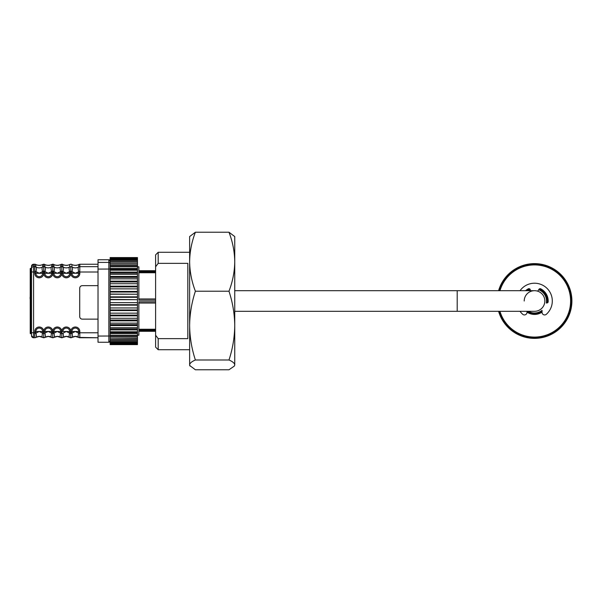 <?xml version="1.0" encoding="UTF-8"?>
<svg xmlns="http://www.w3.org/2000/svg" width="602" height="602" viewBox="0 0 602 602"><rect width="100%" height="100%" fill="white"/><g stroke="black" fill="none" stroke-linecap="round" stroke-linejoin="round"><path stroke-width="0.9" d="M189.63 252.283L158.183 252.283L158.183 263.36L187.824 263.36L187.824 338.64L158.183 338.64L158.183 349.717L189.63 349.717M158.183 263.36L155.609 266.761L155.609 254.857L158.183 252.283M158.183 349.717L155.609 347.143L155.609 335.239L158.183 338.64M155.609 266.761L155.609 298.968L155.609 272.744L138.851 272.744M138.851 329.256L155.609 329.256L155.609 303.032L155.609 335.239M534.523 311.309A10.309 10.309 0 0 0 544.833 301A10.309 10.309 0 0 0 534.523 290.691A10.309 10.309 0 0 1 544.833 301A10.309 10.309 0 0 1 534.523 311.309L457.196 311.309L457.196 290.691L234.742 290.691M524.214 301A10.309 10.309 0 0 1 534.523 290.691L457.196 290.691M528.413 290.691A11.987 11.987 0 0 1 530.37 289.758L529.986 289.216A1.287 1.287 0 0 0 528.353 288.81A13.665 13.665 0 0 0 525.561 290.691M538.677 289.758A11.987 11.987 0 0 1 546.338 303.024L547 302.964A1.287 1.287 0 0 0 548.166 301.745A13.665 13.665 0 0 0 540.694 288.81A1.287 1.287 0 0 0 539.061 289.216L537.669 291.18M520.03 290.691A17.789 17.789 0 0 1 551.146 294.679A17.789 17.789 0 0 1 546.338 314.289A2.581 2.581 0 0 1 542.048 312.363L542.048 310.331A11.987 11.987 0 0 1 528.413 311.309M520.03 311.309A17.789 17.789 0 0 0 522.709 314.289A2.581 2.581 0 0 0 526.998 312.363L526.998 311.309A12.762 12.762 0 0 0 542.048 311.309A12.762 12.762 0 0 1 527.006 311.309M526.998 311.934A13.274 13.274 0 0 0 542.048 311.934M547.692 302.678A13.274 13.274 0 0 0 539.655 288.757M526.998 312.129A13.44 13.44 0 0 0 542.048 312.129M529.135 288.689A13.44 13.44 0 0 0 525.907 290.691M499.946 311.309A36.082 36.082 0 0 0 570.606 301A36.082 36.082 0 0 0 499.946 290.691M547.88 302.49A13.44 13.44 0 0 0 539.911 288.689M534.523 338.377A37.377 37.377 0 0 1 498.599 311.309A37.377 37.377 0 0 0 571.9 301A37.377 37.377 0 0 0 498.599 290.691A37.377 37.377 0 0 1 534.523 263.623M529.391 288.757A13.274 13.274 0 0 0 526.163 290.691M547.135 302.941A12.762 12.762 0 0 0 539.151 289.103A12.762 12.762 0 0 1 547.135 302.941M529.895 289.103A12.762 12.762 0 0 0 527.006 290.691A12.762 12.762 0 0 1 529.895 289.11M234.419 366.008L234.742 364.88L234.419 366.008L228.986 369.771L195.387 369.771L189.63 365.444L189.63 261.719C189.788 251.666 191.707 241.831 195.387 232.229L189.63 236.556L189.63 261.727C189.78 271.758 191.699 281.593 195.387 291.217L228.986 291.217C232.681 302.497 234.599 313.958 234.742 325.607L234.742 236.556L228.986 232.229C232.673 241.861 234.592 251.689 234.742 261.727C234.584 271.78 232.665 281.616 228.986 291.217M189.961 366.008L189.63 364.88C189.788 363.217 191.707 361.584 195.387 359.996C191.722 348.859 189.803 337.398 189.63 325.607C189.773 313.958 191.692 302.497 195.387 291.217M195.387 232.229L228.986 232.229M234.742 364.88L234.742 325.607C234.569 337.398 232.658 348.859 228.986 359.996C232.673 361.591 234.592 363.217 234.742 364.88M195.387 359.996L228.986 359.996M155.609 270.712L138.851 270.712L138.851 266.844L138.851 271.028L155.609 271.028M138.851 266.844L137.459 266.844M155.609 330.972L138.851 330.972L138.851 335.156L137.459 335.156M138.851 298.968L155.609 298.968L155.609 301.805L138.851 301.805L138.851 330.167L155.609 330.167M155.609 271.833L138.851 271.833L138.851 300.195L155.609 300.195M155.609 331.288L138.851 331.288L138.851 335.156M155.609 301.805L155.609 303.032L138.851 303.032M137.459 344.442L110.136 344.607L137.459 344.607L137.459 338.753L110.136 338.753L137.459 338.52L137.459 336.006L110.136 336.006M110.136 344.442L137.459 344.081M110.136 344.081L110.136 343.591L137.459 343.591M110.136 343.591L110.136 342.877L137.459 342.877M110.136 342.877L110.136 342.064L137.459 342.064M110.136 342.064L110.136 341.018L137.459 341.018M110.136 338.753L110.136 339.897L137.459 339.897M110.136 338.52L110.136 337.112L137.459 337.112M137.459 336.006L137.459 332.703L110.136 332.703M110.136 335.434L137.459 335.434M110.136 333.764L137.459 333.764M137.459 332.703L137.459 328.895L110.136 328.895M110.136 331.807L137.459 331.807M110.136 329.896L137.459 329.896M137.459 328.895L137.459 324.651L110.136 324.651L110.136 325.569L137.459 325.569M110.136 327.699L137.459 327.699M137.459 324.651L137.459 320.038L110.136 320.038L110.136 318.277L137.459 318.277L137.459 315.117L110.136 315.117L110.136 313.16L137.459 313.16L137.459 315.117M137.459 320.858L110.136 320.858L110.136 323.161L137.459 323.161M110.136 340.958A1.287 1.287 -0 0 1 108.849 342.245L110.136 340.965L110.136 320.038M137.459 320.038L137.459 318.277M110.136 318.277L110.136 315.832L137.459 315.832M110.136 315.832L110.136 315.117M137.459 313.16L110.136 313.16M110.136 313.115L110.136 310.572L137.459 310.572L137.459 309.977L110.136 309.977L110.136 307.953L137.459 307.953L137.459 309.977M137.459 313.115L137.459 310.572M110.136 310.572L110.136 309.977M137.459 307.953L110.136 307.953M110.136 307.772L110.136 305.161L137.459 305.161L137.459 304.702L110.136 304.702L110.136 302.64L137.459 302.64L137.459 304.702M137.459 307.772L137.459 305.161M110.136 305.161L110.136 304.702M137.459 302.64L110.136 302.64M110.136 302.317L110.136 299.683L137.459 299.683L110.136 299.36L110.136 297.298L137.459 297.298L137.459 299.36M137.459 302.317L137.459 299.683M137.459 297.298L137.459 296.839L110.136 296.839L110.136 297.298M110.136 296.839L110.136 294.227L137.459 294.227L110.136 294.047L110.136 292.023L137.459 292.023L137.459 294.047M137.459 296.839L137.459 294.227M137.459 292.023L137.459 291.428L110.136 291.428L110.136 292.023M110.136 291.428L110.136 288.885L137.459 288.885L110.136 288.84L110.136 286.883L137.459 286.883L137.459 288.84M137.459 291.428L137.459 288.885M137.459 286.883L137.459 286.168L110.136 286.168L110.136 286.883M110.136 286.168L110.136 283.723L137.459 283.723L137.459 281.962L110.136 281.962M137.459 286.168L137.459 283.723M110.136 281.142L137.459 281.142L137.459 281.962M137.459 281.142L137.459 277.349L110.136 277.349M110.136 278.839L137.459 278.839M110.136 276.431L137.459 276.431L137.459 277.349M137.459 276.431L137.459 273.105L110.136 273.105M110.136 274.301L137.459 274.301M110.136 272.104L137.459 272.104L137.459 273.105M137.459 272.104L137.459 269.297L110.136 269.297L110.136 268.236L137.459 268.236L137.459 269.297M110.136 270.193L137.459 270.193M110.136 268.236L110.136 266.566L137.459 266.566L137.459 265.994L110.136 265.994L110.136 266.566M137.459 268.236L137.459 266.566M137.459 265.994L137.459 264.888L110.136 264.888L110.136 265.994M110.136 264.888L110.136 263.48L137.459 263.48L110.136 263.48M137.459 264.888L137.459 263.48M137.459 263.247L137.459 262.103L110.136 262.103L110.136 263.247M110.136 262.103L110.136 260.982L137.459 260.982L137.459 262.103M137.459 260.982L137.459 259.936L110.136 259.936L110.136 260.982M110.136 259.936L110.136 259.123L137.459 259.123L137.459 259.936M137.459 259.123L137.459 258.408L110.136 258.408L110.136 259.123M110.136 258.408L110.136 257.919L137.459 257.919L137.459 258.408M137.459 257.919L110.136 257.919M110.136 257.558L137.459 257.558M79.795 333.5L78.711 333.207C77.982 335.495 77.982 336.902 78.711 337.421L75.34 336.405L71.962 337.421A2.062 2.002 -113.8 0 1 70.885 337.722L70.773 337.722A2.062 2.002 113.8 0 1 69.689 337.421L66.318 336.405L62.939 337.421A2.062 2.002 -113.8 0 1 62.691 337.556L61.75 337.722A2.062 2.002 113.8 0 1 60.667 337.421L57.295 336.405L53.924 337.421A2.062 2.002 -113.8 0 1 52.841 337.722L52.728 337.722A2.062 2.002 113.8 0 1 51.644 337.421L48.273 336.405L44.902 337.421A2.062 2.002 -113.8 0 1 44.653 337.556L43.705 337.722A2.062 2.002 113.8 0 1 42.622 337.421L39.25 336.405L35.879 337.421A2.062 2.002 -113.8 0 1 34.796 337.722L34.75 331.506A4.5 4.5 -0 0 1 39.25 327.006A4.5 4.5 -0 0 1 43.75 331.506L43.75 337.745L43.773 331.506A4.5 4.5 -0 0 1 48.273 327.006A4.5 4.5 -0 0 1 52.773 331.506L52.773 337.745L52.795 331.506A4.5 4.5 -0 0 1 57.295 327.006A4.5 4.5 -0 0 1 61.795 331.506L61.795 337.745L61.818 331.506A4.5 4.5 -0 0 1 66.318 327.006A4.5 4.5 -0 0 1 70.818 331.506L70.818 337.745L70.833 331.506A4.5 4.5 -0 0 1 75.34 327.006A4.5 4.5 -0 0 1 79.84 331.506L79.795 337.722A2.062 2.002 113.8 0 1 78.96 337.556L78.96 337.556A2.062 2.002 113.8 0 1 78.711 337.421L98.021 337.745L79.833 337.745M61.818 332.793L60.704 332.778L60.704 331.491A3.409 3.409 180 0 0 57.295 328.082A3.409 3.409 180 0 0 53.887 331.491L51.682 331.491A3.409 3.409 180 0 0 48.273 328.082A3.409 3.409 180 0 0 44.864 331.491L42.659 331.491A3.409 3.409 180 0 0 39.25 328.082A3.409 3.409 180 0 0 35.842 331.491L34.75 331.506M61.818 337.745L61.863 337.722A2.062 2.002 -113.8 0 0 62.691 337.556L62.939 337.421C63.669 336.894 63.669 335.495 62.939 333.207L66.318 331.454L69.689 333.207L69.727 331.491A3.409 3.409 180 0 0 66.318 328.082A3.409 3.409 180 0 0 62.909 331.491L61.818 331.506M79.84 331.506L71.924 331.491L71.962 333.207L75.34 331.454L78.711 333.207L78.749 331.491A3.409 3.409 180 0 0 75.34 328.082A3.409 3.409 180 0 0 71.924 331.491L70.833 331.506M30.228 296.432L30.1 297.967A6.441 6.441 -0 0 1 30.228 296.688M79.84 273.293A4.5 4.5 -0 0 1 75.34 277.793A4.5 4.5 -0 0 1 70.833 273.293L71.924 273.285A3.409 3.409 180 0 0 75.34 276.694A3.409 3.409 180 0 0 78.749 273.285L75.34 273.248L79.795 271.291L79.84 273.293L78.749 273.285L78.711 271.57C77.982 269.237 77.982 267.717 78.711 267.002L78.749 264.571C76.477 265.55 74.204 265.55 71.924 264.571L71.924 266.964A2.062 2.062 180 0 0 70.833 266.656L70.818 273.293A4.5 4.5 -0 0 1 66.318 277.793A4.5 4.5 -0 0 1 61.818 273.293L61.818 266.656L61.795 273.293A4.5 4.5 -0 0 1 57.295 277.793A4.5 4.5 -0 0 1 52.795 273.293L51.682 273.285L51.644 271.57L52.728 271.291L52.773 273.293A4.5 4.5 -0 0 1 48.273 277.793A4.5 4.5 -0 0 1 43.773 273.293L43.773 272.006L43.75 273.293L42.659 273.285L42.622 271.57L39.25 273.248L35.879 271.57L35.842 273.285A3.409 3.409 180 0 0 39.25 276.694A3.409 3.409 180 0 0 42.659 273.285L34.75 273.293L34.796 271.291L35.879 271.57C36.602 269.229 36.602 267.709 35.879 267.002C38.129 268.168 40.372 268.168 42.622 267.002L42.659 266.964A2.062 2.062 -0 0 1 43.75 266.656L43.75 272.006L42.659 271.999M34.796 271.291L34.796 266.731A2.062 1.979 -51.8 0 1 35.879 267.002L35.842 266.964A2.062 2.062 180 0 0 34.75 266.656L34.75 264.255L33.577 264.255A2.062 2.062 180 0 0 31.515 266.317L31.515 268.274L30.747 268.274L30.747 275.716L30.228 275.701L30.228 268.785A0.519 0.512 -0 0 1 30.747 268.274L30.228 268.785M42.659 266.964L42.659 264.571C40.387 265.55 38.114 265.55 35.842 264.571A2.062 2.062 180 0 0 34.75 264.255C35.736 264.015 36.052 265.557 40.424 265.339L43.773 264.255L43.75 266.656L43.773 264.255C44.751 264.015 45.075 265.557 49.447 265.339L52.795 264.255L52.728 271.291M43.705 271.291L42.622 271.57C41.899 269.237 41.899 267.717 42.622 267.002A2.062 1.979 51.8 0 1 43.705 266.731M44.902 271.57L48.273 273.248L51.644 271.57C50.922 269.237 50.922 267.717 51.644 267.002L51.682 264.571C49.409 265.55 47.137 265.55 44.864 264.571L44.902 267.002C45.624 267.709 45.624 269.229 44.902 271.57L43.818 271.291L43.75 272.006L44.864 271.999L44.864 273.285A3.409 3.409 180 0 0 48.273 276.694A3.409 3.409 180 0 0 51.682 273.285L43.773 273.293A4.5 4.5 -0 0 1 39.25 277.793A4.5 4.5 -0 0 1 34.75 273.293M70.833 273.293L70.833 272.006L69.727 271.999L69.689 271.57L66.318 273.248L62.939 271.57L62.909 271.999L61.818 272.006L60.704 271.999L60.667 271.57L57.295 273.248L52.795 273.293L52.795 272.006L51.682 271.999M43.818 271.291L43.818 266.731A2.062 1.979 -51.8 0 1 44.902 267.002C47.152 268.168 49.394 268.168 51.644 267.002A2.062 1.979 51.8 0 1 52.728 266.731M53.887 273.285A3.409 3.409 180 0 0 57.295 276.694A3.409 3.409 180 0 0 60.704 273.285L57.295 273.248L53.924 271.57L53.887 273.285M52.841 271.291L52.841 266.731A2.062 1.979 -51.8 0 1 53.924 267.002C54.647 267.709 54.647 269.229 53.924 271.57L52.841 271.291L52.773 272.006L53.887 271.999A28.226 28.204 -0 0 0 53.856 271.999L53.887 271.991M61.75 271.291L60.667 271.57C59.937 269.237 59.937 267.717 60.667 267.002L60.704 264.571C58.432 265.55 56.159 265.55 53.887 264.571L53.924 267.002C56.167 268.168 58.417 268.168 60.667 267.002A2.062 1.979 51.8 0 1 61.75 266.731M52.841 266.731L52.795 264.255C53.774 264.015 54.097 265.557 58.469 265.339L61.795 264.255L61.795 266.656A2.062 2.062 -0 0 0 60.704 266.964M61.863 266.731A2.062 1.979 -51.8 0 1 62.939 267.002C65.189 268.168 67.439 268.168 69.689 267.002A2.062 1.979 51.8 0 1 70.773 266.731M70.773 271.291L69.689 271.57C68.959 269.237 68.959 267.717 69.689 267.002L69.727 264.571C67.454 265.55 65.182 265.55 62.909 264.571L62.939 267.002C63.669 267.709 63.669 269.229 62.939 271.57L61.863 271.291M71.924 271.999L71.924 273.285L75.34 273.248L71.962 271.57L71.924 271.999M71.924 266.964L71.962 267.002C74.212 268.168 76.462 268.168 78.711 267.002A2.062 1.979 51.8 0 1 79.795 266.731L79.795 271.291M78.749 266.964A2.062 2.062 -0 0 1 79.84 266.656L79.795 266.731M70.833 272.006L70.818 266.656A2.062 2.062 -0 0 0 69.727 266.964M78.749 264.571A2.062 2.062 -0 0 1 79.84 264.255L98.021 264.255L79.84 264.255L79.84 266.656L98.021 266.656M70.885 266.731A2.062 1.979 -51.8 0 1 71.962 267.002C72.691 267.709 72.691 269.229 71.962 271.57L70.885 271.291M61.818 273.293L62.909 273.285A3.409 3.409 180 0 0 66.318 276.694A3.409 3.409 180 0 0 69.727 273.285L69.727 271.999M62.909 266.964A2.062 2.062 180 0 0 61.818 266.656L61.795 264.255A2.062 2.062 -0 0 0 60.704 264.571M62.909 264.571A2.062 2.062 180 0 0 61.818 264.255C62.796 264.015 63.12 265.557 67.492 265.339L70.818 264.255A2.062 2.062 -0 0 0 69.727 264.571M51.682 266.964A2.062 2.062 -0 0 1 52.773 266.656L52.773 266.656A2.062 2.062 180 0 1 53.887 266.964M44.864 266.964A2.062 2.062 180 0 0 43.773 266.656L43.818 266.731M31.515 289.095L31.515 291.978M30.228 299.254A6.441 6.441 -0 0 1 30.1 297.967M31.515 268.71L31.515 266.317L33.577 264.255L33.577 266.656A2.062 2.062 180 0 0 31.515 268.71L31.515 271.923L33.577 272.006L33.577 337.745L31.515 335.683L31.515 271.923L31.515 275.716L30.747 275.716L30.747 328.775L30.228 328.76L30.228 275.701M42.659 332.778L42.659 331.491L35.842 331.491L35.879 333.207L39.25 331.454L42.622 333.207L42.659 332.778L43.75 332.793M43.818 333.5L48.273 331.454L44.864 331.491L44.902 333.207C45.624 335.495 45.624 336.894 44.902 337.421L44.653 337.556A2.062 2.002 -113.8 0 1 43.818 337.722L42.622 337.421C41.899 336.902 41.899 335.495 42.622 333.207L43.705 333.5M71.397 337.662A2.062 2.062 -0 0 1 70.855 337.737M98.021 332.793L78.749 332.778M71.924 332.778L69.727 332.778M70.885 333.5L71.962 333.207C72.691 335.495 72.691 336.894 71.962 337.421L72.022 337.391C74.513 336.029 76.717 336.029 78.651 337.391M70.818 331.506L62.909 331.491M70.773 333.5L69.689 333.207C68.959 335.495 68.959 336.902 69.689 337.421L69.937 337.556M70.803 337.737A2.062 2.062 -0 0 1 70.253 337.662M62.939 333.207L61.863 333.5M61.795 331.506L53.887 331.491L53.924 333.207L52.841 333.5M60.606 337.391L60.667 337.421C59.944 336.902 59.944 335.495 60.667 333.207L57.295 331.454L53.924 333.207C54.647 335.495 54.647 336.894 53.924 337.421L53.984 337.391C56.468 336.029 58.672 336.029 60.606 337.391L61.795 337.745M61.75 333.5L60.667 333.207M53.352 337.662A2.062 2.062 -0 0 1 52.81 337.737M52.728 333.5L51.682 332.778L53.887 332.778M51.682 332.778L51.682 331.491L48.273 331.454L51.644 333.207C50.922 335.495 50.922 336.902 51.644 337.421L51.892 337.556M52.758 337.737A2.062 2.062 -0 0 1 52.216 337.662M34.766 337.737A2.062 2.062 180 0 0 35.307 337.662M34.796 333.5L35.879 333.207C36.602 335.495 36.602 336.894 35.879 337.421L35.939 337.391C38.423 336.029 40.627 336.029 42.561 337.391M35.842 332.778L31.515 332.71M33.577 337.745L34.796 337.722L33.577 337.745A2.062 2.062 180 0 1 31.515 335.683L31.515 275.716M31.515 328.775L30.747 328.775L30.747 333.726A0.519 0.512 -0 0 1 30.228 333.207L30.228 328.76M30.228 326.299L30.228 331.123M30.228 270.877A0.519 0.512 -0 0 1 30.747 270.366L31.515 270.366L31.515 268.274L30.747 268.274M34.796 266.731L33.577 266.656L33.577 272.006L34.75 272.006M98.021 285.657L82.301 285.657A2.581 2.574 180 0 0 79.72 288.238L79.72 316.569A2.581 2.574 180 0 0 82.301 319.143L98.021 319.143L82.301 319.143A2.581 2.574 180 0 1 79.72 316.547M98.021 262.404L108.849 262.404L108.849 259.748L98.021 259.748L98.021 342.252L108.849 342.252L108.849 262.404A1.287 1.287 -0 0 1 110.136 263.691L110.136 283.723M499.683 311.309A36.338 36.338 0 0 0 570.862 301A36.338 36.338 0 0 0 499.683 290.691M498.998 311.309A36.993 36.993 0 0 0 571.516 301A36.993 36.993 0 0 0 498.998 290.691M61.231 271.412A28.226 28.204 -0 0 1 61.765 271.449L61.231 271.412M61.84 271.457A28.226 28.204 -0 0 1 62.886 271.555L61.84 271.457M71.277 273.293A28.738 28.715 180 0 0 70.833 273.105M51.682 272.548A28.226 28.204 -0 0 1 52.773 272.247L51.682 272.548M53.736 271.517A28.738 28.715 180 0 0 52.803 271.735M35.842 264.571L35.842 266.964M61.795 273.293L60.704 273.285L60.704 271.999M98.021 272.006L79.84 272.006M71.924 264.571A2.062 2.062 180 0 0 70.833 264.255C71.819 264.015 72.135 265.557 76.514 265.339L79.833 264.255M70.818 273.293L62.909 273.285L62.909 271.999M53.887 264.571A2.062 2.062 180 0 0 52.795 264.255L52.773 264.255A2.062 2.062 -0 0 0 51.682 264.571M44.864 264.571A2.062 2.062 180 0 0 43.773 264.255L43.75 264.255A2.062 2.062 -0 0 0 42.659 264.571M43.788 337.737A2.062 2.062 180 0 0 44.33 337.662M79.825 337.737A2.062 2.062 -0 0 1 79.276 337.662M62.375 337.662A2.062 2.062 -0 0 1 61.833 337.737M61.78 337.737A2.062 2.062 -0 0 1 61.231 337.662M43.735 337.737A2.062 2.062 -0 0 1 43.193 337.662M30.747 333.726L31.515 333.726L30.228 333.215M108.849 259.755A1.287 1.287 -0 0 1 110.136 261.042L108.849 259.748L98.021 259.748M110.136 336.014L98.021 336.059M110.136 269.041L98.021 269.094M457.196 311.309L234.742 311.309M62.999 337.391C65.49 336.029 67.695 336.029 69.629 337.391M44.962 337.391C47.445 336.029 49.65 336.029 51.584 337.391M34.75 264.255L33.577 264.255M98.021 342.252L108.849 342.252"/></g></svg>

